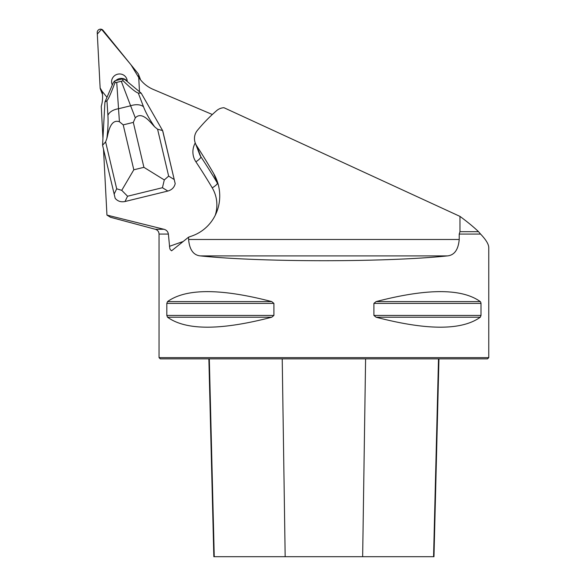 <?xml version="1.0" encoding="UTF-8"?>
<svg xmlns="http://www.w3.org/2000/svg" width="586" height="586" viewBox="0 0 586 586"><rect width="100%" height="100%" fill="white"/><g stroke="black" fill="none" stroke-linecap="round" stroke-linejoin="round"><path stroke-width="0.88" d="M106.982 97.298L102.338 91.562L102.543 95.503A33.387 32.391 158.9 0 1 101.253 106.293L102.938 138.45M110.388 217.194L106.952 215.091L103.502 149.174M139.483 91.731L138.743 77.586L140.721 80.026A33.387 32.391 158.9 0 0 153.202 89.394L212.337 114.497M162.791 131.066L175.192 183.638C174.298 187.425 171.852 189.893 167.845 191.051L162.432 187.718L164.3 179.939L143.914 167.332L133.315 122.408L135.307 117.852L130.619 105.788A13.192 8.27 -20.8 0 1 143.482 106.711C145.877 112.849 149.598 119.559 154.653 126.818L157.583 129.206L162.593 130.561L162.791 131.066M102.565 145.218L105.619 141.9L106.864 138.486C107.956 129.726 108.307 122.027 107.912 115.398L106.945 100.66L104.938 102.037L102.565 145.218L115.164 198.295C117.654 201.254 120.936 202.331 125.023 201.511L167.845 191.051M163.999 229.294C166.497 229.99 167.955 231.58 168.387 234.07L159.048 234.07C158.901 231.653 157.678 230.064 155.385 229.294L163.999 229.294L106.952 215.091M213.758 173.712A637.143 618.223 -111.1 0 0 196.574 145.636L200.852 156.748A618.223 599.866 158.9 0 1 217.355 183.059L213.758 173.712A43.327 42.038 -111.1 0 1 216.769 180.019A43.327 42.038 -111.1 0 1 191.974 235.968L188.597 237.154L171.595 250.801L170.226 249.607L169.735 248.149L168.387 234.07M196.574 145.636A12.745 12.365 68.9 0 1 195.343 143.218A12.745 12.365 68.9 0 1 197.299 130.51A169.903 164.856 -111.1 0 1 216.644 110.637A12.745 12.365 -111.1 0 1 223.947 107.714L459.973 216.388L459.973 231.675L459.226 234.07L480.571 234.07L478.535 231.675C473.759 227.09 467.577 221.991 459.973 216.388M480.571 234.07C486.006 239.769 488.739 244.296 488.768 247.673L488.768 357.628L159.048 357.628L159.048 234.07M188.597 237.154L188.597 239.484C189.52 249.761 193.461 255.24 200.419 255.906C261.957 262.316 385.859 262.316 447.396 255.906C454.348 255.24 458.289 249.768 459.226 239.484L459.226 234.07M480.571 301.893L480.989 303.123M166.82 303.387L167.523 301.6C185.982 288.312 220.724 288.312 271.743 301.6L273.904 303.387L273.904 315.436L271.743 317.216C220.724 330.511 185.982 330.511 167.523 317.216L166.82 315.436L166.82 303.387L273.904 303.387M373.912 303.387L481.003 303.387L481.003 315.436L480.3 317.216C461.834 330.511 427.099 330.511 376.08 317.216L373.912 315.436L373.912 303.387L376.08 301.6C427.099 288.312 461.834 288.312 480.3 301.6L376.08 301.6M459.973 231.675L478.535 231.675M488.768 357.628L487.53 358.866L160.286 358.866L159.048 357.628M208.865 358.866L213.839 556.7L433.977 556.7L438.951 358.866M141.219 93.174L124.869 79.564L122.496 78.912L123.075 80.751C131.11 88.523 136.179 92.61 138.274 93.013L141.219 93.174L162.593 130.561L175.192 183.638M106.945 100.66C108.307 99.415 110.966 93.438 114.922 82.743L114.944 80.758L113.435 82.355L104.938 102.037M114.944 80.758L122.496 78.912M107.912 115.398A13.192 8.167 -3.7 0 1 118.46 108.754L130.619 105.788L121.287 81.264L116.731 82.377L119.419 121.734L123.214 124.869L133.813 169.794L121.742 190.333L127.558 196.229L125.023 201.511M157.583 129.206L168.651 176.115L164.3 179.939M121.742 190.333L116.687 188.802L105.619 141.9M114.922 82.743L116.731 82.377M121.287 81.264L123.075 80.751M119.419 121.734C110.234 118.65 108.366 132.722 106.864 138.486M154.653 126.818C150.404 122.401 142.142 110.835 135.307 117.852M127.221 81.146A7.852 7.618 -21.1 0 0 115.772 80.56M102.469 94.126A3.274 3.172 158.9 0 1 102.045 93.364L100.338 88.933A3.274 3.172 -21.1 0 0 100.821 89.768L102.338 91.643L100.133 87.981A3.274 3.172 -21.1 0 0 100.338 88.933M138.464 74.29A3.274 3.172 -21.1 0 0 137.981 73.455L103.055 30.326A3.274 3.172 -21.1 0 0 97.232 32.567L100.133 87.988L97.313 34.076L101.539 29.3L131.015 64.848L138.794 77.645L138.67 75.235A3.274 3.172 -21.1 0 0 138.464 74.29L140.171 78.722A3.274 3.172 158.9 0 1 140.369 79.586M127.221 81.52A7.852 7.618 -21.1 0 0 116.673 74.495A7.852 7.618 -21.1 0 0 112.307 84.97M169.457 246.325L182.656 241.659M215.223 215.333A35.446 34.391 -21.1 0 0 212.227 187.842A611.63 593.472 -21.1 0 0 195.892 161.817A18.957 18.393 158.9 0 1 195.241 142.947M188.597 239.484L459.226 239.484M285.17 556.7L282.225 358.866M214.249 556.7L209.312 358.866M433.567 556.7L438.504 358.866M362.653 556.7L365.598 358.866M167.523 317.216L271.743 317.216M166.82 315.436L273.904 315.436M167.523 301.6L271.743 301.6M373.912 315.436L481.003 315.436M376.08 317.216L480.3 317.216M447.396 255.906L200.419 255.906M195.343 143.218L199.672 154.484A12.365 11.998 -21.1 0 0 200.852 156.748A6.593 1.56 -33.6 0 1 195.892 161.817M212.227 187.842A6.593 1.575 -30.6 0 0 217.355 183.059A42.038 40.793 158.9 0 1 218.292 184.737M133.315 122.408L123.214 124.869M133.813 169.794L143.914 167.332M162.432 187.718L127.558 196.229M114.116 194.156L116.687 188.802M168.651 176.115L174.137 179.492M138.274 93.013L143.482 106.711M140.318 79.528L138.67 75.235M100.821 89.768L102.462 94.038M155.385 229.294L110.373 217.238"/></g></svg>
